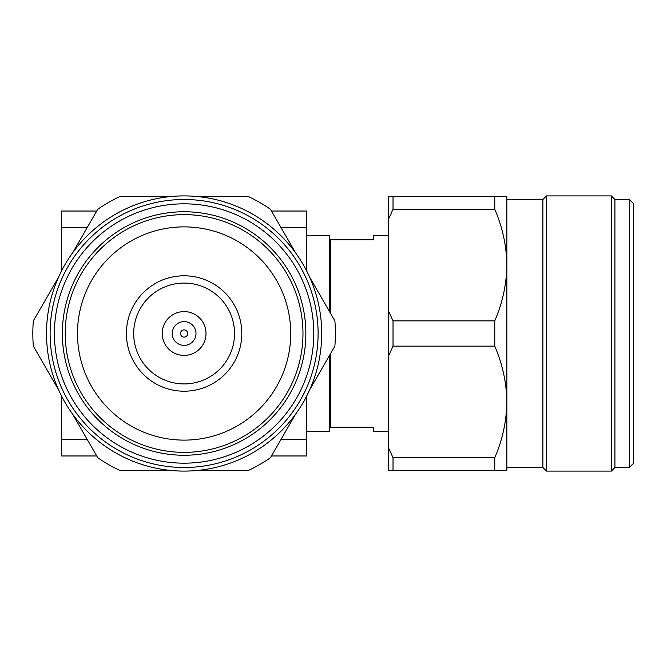 <?xml version="1.0" encoding="UTF-8"?>
<svg xmlns="http://www.w3.org/2000/svg" width="667" height="667" viewBox="0 0 667 667"><rect width="100%" height="100%" fill="white"/><g stroke="black" fill="none" stroke-linecap="round" stroke-linejoin="round"><path stroke-width="1" d="M306.578 235.526L329.631 235.526L329.631 311.797M280.857 439.686L306.578 439.686L306.578 396.223M306.578 270.777L306.578 227.314L280.857 227.314M87.36 227.314L61.639 227.314L61.639 270.777M61.639 396.223L61.639 439.686L87.36 439.686M306.578 227.314L306.578 211.03L271.452 211.03M96.765 211.03L61.639 211.03L61.639 227.314M306.578 439.686L306.578 455.97L271.452 455.97M61.639 439.686L61.639 455.97L96.765 455.97M306.578 431.474L329.631 431.474L329.631 355.203M184.109 391.204A57.704 57.704 0 0 1 126.405 333.5A57.704 57.704 0 0 1 184.109 275.796A57.704 57.704 0 0 1 241.813 333.5A57.704 57.704 0 0 1 184.109 391.204M234.542 333.5A50.425 50.425 0 0 1 184.109 383.925A50.425 50.425 0 0 1 133.683 333.5A50.425 50.425 0 0 1 184.109 283.075A50.425 50.425 0 0 1 234.542 333.5M290.729 333.5A106.62 106.62 0 0 1 184.109 440.12A106.62 106.62 0 0 1 77.489 333.5A106.62 106.62 0 0 1 184.109 226.88A106.62 106.62 0 0 1 290.729 333.5M184.109 355.403A21.903 21.903 0 0 1 162.206 333.5A21.903 21.903 0 0 1 184.109 311.597A21.903 21.903 0 0 1 206.011 333.5A21.903 21.903 0 0 1 184.109 355.403M302.976 333.5A118.868 118.868 0 0 1 184.109 452.368A118.868 118.868 0 0 1 65.241 333.5A118.868 118.868 0 0 1 184.109 214.632A118.868 118.868 0 0 1 302.976 333.5M305.861 333.5A121.753 121.753 0 0 1 184.109 455.253A121.753 121.753 0 0 1 62.356 333.5A121.753 121.753 0 0 1 184.109 211.747A121.753 121.753 0 0 1 305.861 333.5M184.109 345.389A11.889 11.889 0 0 1 172.219 333.5A11.889 11.889 0 0 1 184.109 321.611A11.889 11.889 0 0 1 195.998 333.5A11.889 11.889 0 0 1 184.109 345.389M180.507 333.5A3.602 3.602 0 0 1 184.109 329.898A3.602 3.602 0 0 1 187.71 333.5A3.602 3.602 0 0 1 184.109 337.102A3.602 3.602 0 0 1 180.507 333.5M50.108 333.5A134 134 0 0 0 184.109 467.5A134 134 0 0 0 318.109 333.5A134 134 0 0 0 184.109 199.5A134 134 0 0 0 50.108 333.5M184.109 195.898A137.602 137.602 0 0 0 46.507 333.5A137.602 137.602 0 0 0 184.109 471.102A137.602 137.602 0 0 0 321.711 333.5A137.602 137.602 0 0 0 184.109 195.898M313.782 333.5A129.673 129.673 0 0 0 184.109 203.827A129.673 129.673 0 0 0 54.436 333.5A129.673 129.673 0 0 0 184.109 463.173A129.673 129.673 0 0 0 313.782 333.5M58.538 277.239L33.35 320.86A151.284 151.284 0 0 0 33.35 346.14L58.538 389.761M170.043 196.623L119.676 196.623A151.284 151.284 0 0 0 97.782 209.255L72.603 252.885M295.623 252.885L270.435 209.255A151.284 151.284 0 0 0 248.549 196.623L198.174 196.623M309.68 389.761L334.867 346.14A151.284 151.284 0 0 0 334.867 320.86L309.68 277.239M198.174 470.377L248.549 470.377A151.284 151.284 0 0 0 270.435 457.745L295.623 414.115M72.603 414.115L97.782 457.745A151.284 151.284 0 0 0 119.676 470.377L170.043 470.377M506.853 199.5L542.88 199.5L546.481 195.898L611.314 195.898L614.916 199.5L614.916 467.5L629.331 467.5L629.331 199.5L633.65 203.827L633.65 463.173L629.331 467.5M611.314 195.898L611.314 471.102L546.481 471.102L546.481 195.898M542.88 199.5L542.88 467.5L546.481 471.102M494.764 209.255C502.518 227.255 506.553 245.856 506.853 265.057C506.57 284.225 502.543 302.826 494.764 320.86L393.03 320.86L388.711 311.397L388.711 218.726L393.03 209.255L494.764 209.255L494.764 196.623L506.853 196.623L506.853 470.377L494.764 470.377L494.764 457.745L393.03 457.745L388.711 448.274L388.711 355.603L393.03 346.14L494.764 346.14C502.518 364.132 506.553 382.733 506.853 401.943C506.57 421.102 502.543 439.711 494.764 457.745M506.853 467.5L542.88 467.5M330.357 353.952L330.357 427.155L373.578 427.155L373.578 431.474L388.711 431.474M329.631 412.748L330.357 412.748M506.853 265.057L506.853 401.943M494.764 320.86L494.764 346.14M393.03 320.86L393.03 346.14M494.764 196.623L393.03 196.623L393.03 209.255M393.03 196.623L388.711 196.623L388.711 218.726M388.711 448.274L388.711 470.377L494.764 470.377M393.03 457.745L393.03 470.377M388.711 311.397L388.711 355.603M388.711 235.526L373.578 235.526L373.578 239.845L330.357 239.845L330.357 313.048M614.916 199.5L629.331 199.5M614.916 467.5L611.314 471.102M329.631 254.252L330.357 254.252"/></g></svg>
